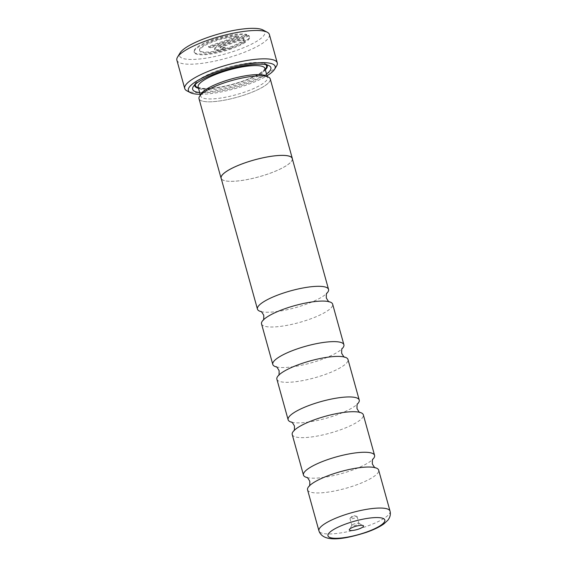 <?xml version="1.0" encoding="UTF-8"?>
<svg xmlns="http://www.w3.org/2000/svg" width="567" height="567" viewBox="0 0 567 567"><rect width="100%" height="100%" fill="white"/><g stroke="black" fill="none" stroke-linecap="round" stroke-linejoin="round"><path stroke-width="0.43" stroke-dasharray="2.83 2.13" d="M261.543 323.899A36.89 8.739 164.5 0 0 308.845 319.519A36.89 8.739 164.5 0 0 332.645 304.181M276.88 379.217A36.89 8.739 164.5 0 0 324.182 374.837A36.89 8.739 164.5 0 0 347.982 359.499M292.225 434.535A36.89 8.739 164.5 0 0 339.527 430.155A36.89 8.739 164.5 0 0 363.327 414.817M307.569 489.853A36.89 8.739 164.5 0 0 354.864 485.472A36.89 8.739 164.5 0 0 378.664 470.135M265.937 75.85A34.679 8.214 -15.5 0 1 267.482 77.502A34.679 8.214 -15.5 0 1 245.107 91.918A34.679 8.214 -15.5 0 1 200.647 96.036A34.679 8.214 -15.5 0 1 201.122 93.824M270.261 78.962A36.968 8.753 -15.5 0 1 246.411 94.328A36.89 8.739 -15.5 0 1 199.591 96.347A36.89 8.739 -15.5 0 1 222.888 83.363A36.89 8.739 -15.5 0 1 268.552 77.225A36.89 8.739 -15.5 0 1 246.39 94.32A36.968 8.753 -15.5 0 1 199.017 98.722M266.511 74.015A40.583 9.611 -15.5 0 1 244.689 84.497A40.583 9.611 -15.5 0 1 199.683 92.549M265.335 69.769A37.628 8.909 -15.5 0 1 242.981 81.294A37.628 8.909 -15.5 0 1 198.507 88.303M194.672 84.922A37.628 8.909 -15.5 0 1 195.246 83.363A37.628 8.909 -15.5 0 1 219.011 70.117A37.628 8.909 -15.5 0 1 265.583 63.858A37.628 8.909 -15.5 0 1 266.887 64.893M200.172 94.299A45.055 10.674 164.5 0 0 246.113 85.156A45.055 10.674 164.5 0 0 267 75.765M276.604 65.928A48.011 11.368 -15.5 0 1 246.291 82.832A48.011 11.368 -15.5 0 1 186.869 90.812M176.876 60.18A48.011 11.368 164.5 0 0 238.423 54.482A48.011 11.368 164.5 0 0 269.396 34.523M262.904 29.945A44.318 10.497 -15.5 0 1 236.29 50.477A44.318 10.497 -15.5 0 1 180.079 52.915M230.812 48.287A28.69 6.797 -15.5 0 1 194.02 51.689A28.69 6.797 -15.5 0 1 212.533 39.761A28.69 6.797 -15.5 0 1 246.787 34.502L210.293 47.252L208.465 46.402L238.331 35.969A22.956 5.436 164.5 0 0 214.361 40.611A22.956 5.436 164.5 0 0 199.549 50.158A22.956 5.436 164.5 0 0 228.983 47.43A22.956 5.436 164.5 0 0 240.28 42.234L245.305 41.54A28.69 6.797 -15.5 0 1 230.812 48.287M246.978 35.197L210.485 47.947L208.656 47.089L238.523 36.657A22.956 5.436 164.5 0 0 214.553 41.306A22.956 5.436 164.5 0 0 199.74 50.846A22.956 5.436 164.5 0 0 229.174 48.124A22.956 5.436 164.5 0 0 240.472 42.922L245.497 42.227A28.69 6.797 -15.5 0 1 231.003 48.975A28.69 6.797 -15.5 0 1 194.212 52.384A28.69 6.797 -15.5 0 1 212.724 40.455A28.69 6.797 -15.5 0 1 246.978 35.197L246.787 34.502M238.523 36.657L238.331 35.969M292.395 159.036A36.968 8.753 -15.5 0 1 268.467 173.849A36.968 8.753 -15.5 0 1 221.293 178.754M354.276 523.922A3.693 0.872 164.5 0 0 351.944 525.219A3.693 0.872 164.5 0 0 351.894 525.453A3.693 0.872 164.5 0 0 356.629 525.021A3.693 0.872 164.5 0 0 359.01 523.483A3.693 0.872 164.5 0 0 358.847 523.306A3.693 0.872 164.5 0 0 354.276 523.922M352.355 517.005A3.693 0.872 164.5 0 0 350.186 518.118A3.693 0.872 164.5 0 0 349.974 518.543A3.693 0.872 164.5 0 0 354.708 518.103A3.693 0.872 164.5 0 0 357.09 516.565A3.693 0.872 164.5 0 0 356.693 516.31A3.693 0.872 164.5 0 0 352.355 517.005M260.969 311.581A36.89 8.739 164.5 0 0 261.359 311.68A36.89 8.739 164.5 0 0 304.748 304.748A36.89 8.739 164.5 0 0 326.507 293.607A36.89 8.739 164.5 0 0 326.79 293.33M276.313 366.899A36.89 8.739 164.5 0 0 276.696 366.998A36.89 8.739 164.5 0 0 320.093 360.066A36.89 8.739 164.5 0 0 341.851 348.925A36.89 8.739 164.5 0 0 342.135 348.648M291.651 422.217A36.89 8.739 164.5 0 0 292.04 422.316A36.89 8.739 164.5 0 0 335.43 415.384A36.89 8.739 164.5 0 0 357.189 404.243A36.89 8.739 164.5 0 0 357.472 403.966M306.995 477.534A36.89 8.739 164.5 0 0 307.378 477.634A36.89 8.739 164.5 0 0 350.775 470.702A36.89 8.739 164.5 0 0 372.533 459.561A36.89 8.739 164.5 0 0 372.817 459.284M292.246 158.498A36.89 8.739 -15.5 0 1 268.446 173.835A36.89 8.739 -15.5 0 1 221.144 178.215M242.874 41.03A22.956 5.436 164.5 0 0 244.008 39.215L221.988 46.905A2.87 0.68 164.5 0 0 220.138 48.103A2.87 0.68 164.5 0 0 223.816 47.756L225.645 48.613A8.611 2.041 -15.5 0 1 214.609 49.634A8.611 2.041 -15.5 0 1 220.159 46.055L248.807 36.047A28.69 6.797 -15.5 0 1 249.515 37.046A28.69 6.797 -15.5 0 1 247.899 40.335L242.874 41.03L242.683 40.335A22.956 5.436 164.5 0 0 243.81 38.521L221.796 46.218A2.87 0.68 164.5 0 0 219.946 47.408A2.87 0.68 164.5 0 0 223.625 47.068L225.453 47.919A8.611 2.041 -15.5 0 1 214.418 48.939A8.611 2.041 -15.5 0 1 219.968 45.36L248.615 35.352A28.69 6.797 -15.5 0 1 249.324 36.352A28.69 6.797 -15.5 0 1 247.708 39.64L242.683 40.335M223.816 47.756L223.625 47.068M225.645 48.613L225.453 47.919M248.807 36.047L248.615 35.352M247.899 40.335L247.708 39.64M244.008 39.215L243.81 38.521M210.485 47.947L210.293 47.252M208.656 47.089L208.465 46.402M240.472 42.922L240.28 42.234M245.497 42.227L245.305 41.54M264.987 68.508A34.679 8.214 -15.5 0 1 242.619 82.924A34.679 8.214 -15.5 0 1 198.159 87.042C196.763 86.971 202.66 89.877 216.034 87.729C224.688 86.475 233.54 84.285 242.591 81.166C250.323 78.43 256.319 75.659 260.579 72.838L263.797 70.265L264.98 68.487M265.207 69.309A36.89 8.739 -15.5 0 1 242.747 81.18A36.89 8.739 -15.5 0 1 198.379 87.842M195.516 84.129A36.89 8.739 -15.5 0 1 219.245 70.223A36.89 8.739 -15.5 0 1 265.753 64.652M390.046 511.151A36.89 8.739 -15.5 0 1 366.239 526.488A36.89 8.739 -15.5 0 1 318.945 530.868M220.159 46.055L219.968 45.36M221.988 46.905L221.796 46.218M328.732 301.63L329.122 301.729M344.077 356.948L344.467 357.047M359.414 412.266L359.804 412.365M374.759 467.584L375.148 467.683M267.858 76.864L268.552 77.225M267.482 77.502L267.206 76.517M195.246 83.363L193.205 86.73M194.212 52.384L194.02 51.689M199.549 50.158L199.74 50.846M351.944 525.219L349.392 529.429M349.974 518.543L351.894 525.453M356.693 516.31L352.957 515.474L350.186 518.118M357.09 516.565L359.01 523.483M358.847 523.306L363.199 525.602M214.609 49.634L214.418 48.939M249.515 37.046L249.324 36.352M219.946 47.408L220.138 48.103M265.583 63.858L269.07 65.694M200.647 96.036L200.378 95.05M199.995 95.681L199.591 96.347"/><path stroke-width="0.85" d="M342.135 348.648A36.89 8.739 164.5 0 0 343.893 344.729L332.645 304.181A36.89 8.739 164.5 0 0 328.732 301.63A36.89 8.739 164.5 0 0 285.343 308.561A36.89 8.739 164.5 0 0 263.584 319.703A36.89 8.739 164.5 0 0 261.543 323.899L272.791 364.446A36.89 8.739 164.5 0 0 276.313 366.899M357.472 403.966A36.89 8.739 164.5 0 0 359.23 400.047L347.982 359.499A36.89 8.739 164.5 0 0 344.077 356.948A36.89 8.739 164.5 0 0 300.68 363.879A36.89 8.739 164.5 0 0 278.921 375.021A36.89 8.739 164.5 0 0 276.88 379.217L288.128 419.764A36.89 8.739 164.5 0 0 291.651 422.217M372.817 459.284A36.89 8.739 164.5 0 0 374.574 455.365L363.327 414.817A36.89 8.739 164.5 0 0 359.414 412.266A36.89 8.739 164.5 0 0 316.025 419.197A36.89 8.739 164.5 0 0 294.266 430.339A36.89 8.739 164.5 0 0 292.225 434.535L303.473 475.082A36.89 8.739 164.5 0 0 306.995 477.534M378.664 470.135A36.89 8.739 164.5 0 0 374.759 467.584A36.89 8.739 164.5 0 0 331.369 474.515A36.89 8.739 164.5 0 0 309.603 485.657A36.89 8.739 164.5 0 0 307.569 489.853L318.945 530.868A36.89 8.739 -15.5 0 1 342.744 515.531A36.89 8.739 -15.5 0 1 390.046 511.151L378.664 470.135M199.995 95.681L201.122 93.824A34.679 8.214 -15.5 0 1 223.022 81.613A34.679 8.214 -15.5 0 1 265.937 75.85L267.858 76.864M199.683 92.549A40.583 9.611 -15.5 0 1 193.205 86.73A40.583 9.611 -15.5 0 1 218.834 72.441A40.583 9.611 -15.5 0 1 269.07 65.694A40.583 9.611 -15.5 0 1 266.511 74.015M198.507 88.303A37.628 8.909 -15.5 0 1 194.672 84.922M267 75.765A45.055 10.674 164.5 0 0 274.563 69.294A45.055 10.674 164.5 0 0 217.416 71.775A45.055 10.674 164.5 0 0 190.356 92.648A45.055 10.674 164.5 0 0 200.172 94.299M190.356 92.648L186.869 90.812A48.011 11.368 -15.5 0 1 184.736 88.53A48.011 11.368 -15.5 0 1 215.708 68.572A48.011 11.368 -15.5 0 1 277.256 62.873A48.011 11.368 -15.5 0 1 276.604 65.928L274.563 69.294M277.256 62.873L269.396 34.523A48.011 11.368 164.5 0 0 267.263 32.241A48.011 11.368 164.5 0 0 207.841 40.222A48.011 11.368 164.5 0 0 177.528 57.125A48.011 11.368 164.5 0 0 176.876 60.18L184.736 88.53M177.528 57.125L180.079 52.915A44.318 10.497 -15.5 0 1 208.061 37.316A44.318 10.497 -15.5 0 1 262.904 29.945L267.263 32.241M221.293 178.754A36.968 8.753 -15.5 0 1 221.073 178.236A36.968 8.753 -15.5 0 1 244.916 162.871A36.968 8.753 -15.5 0 1 292.317 158.484A36.968 8.753 -15.5 0 1 292.395 159.036M221.073 178.236L199.017 98.722A36.968 8.753 -15.5 0 1 222.866 83.349A36.968 8.753 -15.5 0 1 270.261 78.962L292.317 158.484M354.056 526.828A7.385 1.751 164.5 0 0 349.392 529.429A7.385 1.751 164.5 0 0 358.762 529.025A7.385 1.751 164.5 0 0 363.199 525.602A7.385 1.751 164.5 0 0 354.056 526.828M326.79 293.33A36.89 8.739 164.5 0 0 328.548 289.411A36.89 8.739 164.5 0 0 281.246 293.791A36.89 8.739 164.5 0 0 257.446 309.128A36.89 8.739 164.5 0 0 260.969 311.581M343.893 344.729A36.89 8.739 164.5 0 0 296.591 349.109A36.89 8.739 164.5 0 0 272.791 364.446M359.23 400.047A36.89 8.739 164.5 0 0 311.928 404.427A36.89 8.739 164.5 0 0 288.128 419.764M374.574 455.365A36.89 8.739 164.5 0 0 327.272 459.745A36.89 8.739 164.5 0 0 303.473 475.082M257.446 309.128L221.144 178.215A36.89 8.739 -15.5 0 1 244.944 162.878A36.89 8.739 -15.5 0 1 292.246 158.498L328.548 289.411M266.887 64.893A37.628 8.909 -15.5 0 1 265.335 69.769M200.378 95.05L198.152 87.02A34.679 8.214 -15.5 0 1 220.528 72.626A34.679 8.214 -15.5 0 1 264.987 68.508L264.98 68.494M198.379 87.842A36.89 8.739 -15.5 0 1 195.516 84.129M365.807 532.307A29.505 6.988 164.5 0 0 383.313 518.529A29.505 6.988 164.5 0 0 347.011 523.547A29.505 6.988 164.5 0 0 329.512 537.325A29.505 6.988 164.5 0 0 365.807 532.307M265.753 64.652A36.89 8.739 -15.5 0 1 265.207 69.309M329.2 301.764C329.115 302.374 328.158 301.112 326.323 297.98C326.28 294.351 326.45 292.778 326.84 293.259L326.507 293.607M344.538 357.082C344.452 357.692 343.496 356.43 341.667 353.298C341.618 349.669 341.795 348.095 342.185 348.577L341.851 348.925M359.882 412.4C359.797 413.01 358.84 411.748 357.012 408.616C356.962 404.987 357.132 403.413 357.522 403.895L357.189 404.243M375.219 467.718C375.134 468.328 374.177 467.066 372.349 463.934C372.299 460.305 372.476 458.731 372.866 459.213L372.533 459.561M309.27 486.004C309.667 486.486 309.837 484.913 309.788 481.284C307.959 478.151 307.002 476.89 306.917 477.499L307.378 477.634M293.933 430.686C294.323 431.168 294.493 429.595 294.45 425.966C292.622 422.833 291.658 421.572 291.573 422.181L292.04 422.316M278.588 375.368C278.985 375.85 279.155 374.277 279.106 370.648C277.277 367.515 276.32 366.254 276.235 366.863L276.696 366.998M263.251 320.05C263.641 320.532 263.811 318.959 263.768 315.33C261.94 312.197 260.976 310.936 260.891 311.545L261.359 311.68M267.206 76.517L264.987 68.508M318.945 530.868C323.24 543.462 345.693 538.933 366.325 532.363C373.639 529.819 379.472 527.019 383.816 523.958L387.856 520.23C390.117 517.338 390.847 514.312 390.046 511.151"/></g></svg>
